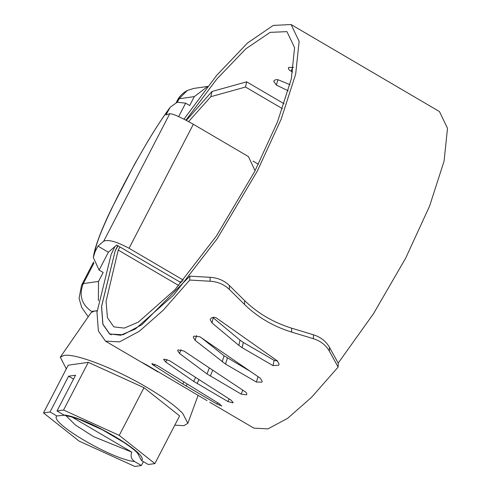 <?xml version="1.0" encoding="UTF-8"?>
<svg xmlns="http://www.w3.org/2000/svg" width="491" height="491" viewBox="0 0 491 491"><rect width="100%" height="100%" fill="white"/><g stroke="black" fill="none" stroke-linecap="round" stroke-linejoin="round"><path stroke-width="0.74" d="M400.177 88.595L397.692 87.067M289.923 84.63L279.76 80.456C277.354 79.272 275.451 79.364 274.039 80.739L273.739 81.316L276.316 85.017L288.217 90.829M277.98 79.757L276.316 85.017M288.984 84.243L289.905 84.698M292.771 67.04L291.132 71.201L292.771 72.024M293.575 67.359L288.708 67.384L288.475 67.764M288.708 67.384C287.965 68.679 288.769 69.949 291.132 71.201M246.654 81.831L245.518 87.036L210.842 96.684L211.977 91.479L246.654 81.831L284.136 103.81M186.353 120.387L211.977 91.479M183.972 119.16L216.623 75.436L247.507 43.012L273.26 25.409L291.083 24.55L299.117 41.33L295.68 74.129L281.183 119.135L257.296 171.12L217.102 238.853L173.673 295.079L135.406 328.952L120.596 335.249L109.677 333.923L102.926 324.195L101.588 306.427L115.127 251.079L117.993 245.819M253.049 161.109L258.389 164.24M119.914 246.942L118.221 250.054L178.699 285.517M245.518 87.036L282.442 108.683M210.842 96.684L188.618 121.602M145.489 364.254L207.073 400.65M147.987 365.66L142.74 362.867M142.991 362.947L145.354 364.488M209.737 402.227L253.841 428.134L267.951 428.87L287.665 418.326L311.619 397.237L338.146 367.065L329.375 351.182C325.956 345.161 320.629 341 313.387 338.704L291.629 332.094C273.223 326.368 257.542 317.174 244.567 304.5L229.334 289.42C224.154 284.43 217.728 281.699 210.068 281.226L210.136 277.323C217.795 277.796 224.221 280.527 229.401 285.517L229.334 289.42M213.033 404.203L210.51 402.688M212.732 317.401L240.007 340.134L243.315 342.436L274.162 360.357L277.624 361.051M212.032 322.943L238.841 345.382L242.149 347.683L272.996 365.605L278.581 365.255L279.152 364.175L277.311 360.854L217.059 318.438C214.929 316.99 212.916 316.922 211.013 318.242L210.191 319.604L212.032 322.943L213.192 317.702M201.721 338.029L224.092 355.797L250.373 371.405M195.105 340.306L225.51 364.064L256.351 382.01L261.789 382.17L262.255 381.439L260.371 378.26L199.88 336.765L193.945 336.139L193.227 337.102L195.105 340.306L196.627 335.525M181.007 349.721L179.534 353.471L206.993 373.946L241.173 394.113L246.396 394.832L246.77 394.359M246.396 394.832C247.286 393.917 246.746 392.794 244.782 391.48L183.922 351.016L178.159 349.911L177.552 350.562L179.534 353.471M195.578 377.37L193.724 381.409L227.922 401.54L232.875 402.865L233.164 402.602L231.003 400.11L169.677 360.75L164.129 359.13L163.638 359.516L165.78 362.039L193.724 381.409M166.977 359.43L165.78 362.039M155.009 364.328L154.272 365.746L182.787 383.968L216.997 404.068L221.846 405.928M221.644 406.02L219.465 403.884L157.58 365.685L151.909 363.665M152.29 363.524C151.443 363.696 152.106 364.439 154.272 365.746M313.387 338.704L313.454 334.801C320.697 337.102 326.024 341.257 329.443 347.278L329.375 351.182M244.567 304.5L244.641 300.596C257.609 313.258 273.297 322.458 291.697 328.191L291.629 332.094M338.146 367.065L338.213 363.15L329.443 347.278M210.068 281.226L189.759 280.06L189.827 276.138L141.795 324.778L123.038 334.758L109.61 334.04L102.852 324.305L101.514 306.519L115.103 251.159M210.136 277.323L189.827 276.138M313.454 334.801L291.697 328.191M244.641 300.596L229.401 285.517M115.06 251.134L117.705 245.647M189.759 280.06L163.227 310.226L139.278 331.315L119.565 341.859L105.455 341.128L98.39 330.946L96.985 312.35L111.156 254.424L114.919 246.568M291.083 24.55L439.47 111.561L447.504 128.341L444.073 161.14L429.57 206.14L405.683 258.125L373.522 313.657L338.195 363.113M185.911 120.16L216.77 79.131L245.874 48.787L270.124 32.369L286.928 31.633L294.594 47.645L291.316 78.941L277.483 121.885L254.688 171.488L216.335 236.122L174.9 289.776L138.382 322.09L124.248 328.105L113.832 326.84L107.461 317.8L106.068 301.339L118.221 250.054M66.303 368.907L60.283 357.184L91.068 312.663L94.419 311.061L97.089 310.932M60.283 357.184L63.983 355.41C75.35 353.189 115.017 368.477 146.723 387.295C163.38 397.133 175.397 405.861 182.769 413.459L187.85 423.31L183.837 425.685L174.802 425.151M66.61 415.865L63.769 414.944C86.048 416.871 149.841 454.273 141.555 460.558L138.02 454.009M66.095 415.803L75.356 425.003L93.646 436.652L131.803 452.131C130.305 456.035 131.238 459.177 134.608 461.546C112.322 459.625 48.535 422.223 56.821 415.938L64.358 415.263M126.089 443.711L100.219 428.545M72.085 417.111L131.803 452.131M73.533 379.089L68.599 376.198L75.546 375.204L57.005 410.979L63.769 414.944M143.384 461.626L141.371 465.517L134.608 461.546M68.599 376.198L50.051 411.967L43.496 412.906L79.119 441.108L134.81 466.45L141.371 465.517M56.821 415.938L50.051 411.967M141.555 460.558L148.319 464.523L154.88 463.59L119.252 435.382L63.56 410.04L57.005 410.979M119.252 435.382L143.98 387.687L179.602 415.889L154.88 463.59M143.98 387.687L88.288 362.346L63.56 410.04M88.288 362.346L68.218 365.206L43.496 412.906M207.724 86.447L194.319 96.598L189.686 105.547L185.629 103.178L177.208 102.238L170.211 107.21L165.964 114.955L169.788 113.703C173.329 113.863 181.179 117.38 193.337 124.272L129.053 248.286C116.766 241.652 108.321 239.277 103.724 241.161L97.973 246.126L95.101 251.662L93.351 257.53L99.102 270.099L103.153 272.487L98.513 281.429L98.366 300.67M255.062 170.764L248.421 156.568L193.337 124.272M181.118 282.724L116.68 245.046L108.37 252.221L99.102 270.099L108.37 252.221L97.973 246.126M178.669 116.606L185.629 103.178L178.669 116.606M88.208 316.805L81.659 307.341L79.069 298.264L81.555 285.24L83.31 283.595C78.713 295.073 81.481 304.359 91.602 311.46L97.114 310.674M193.822 88.411L187.341 90.454L177.355 100.409M98.513 281.429L83.31 283.595L93.904 263.158M177.331 102.202L179.111 98.771L194.319 96.598M183.339 280.115L129.053 248.286M240.007 340.134L238.841 345.382M274.162 360.357L272.996 365.605M243.315 342.436L242.149 347.683M224.092 355.797L222.184 361.812M258.045 376.665L256.351 382.01M227.419 358.049L225.51 364.064M209.356 367.925L206.993 373.946M242.738 390.124L241.173 394.113M212.695 370.146L210.338 376.137M229.125 398.907L227.922 401.54M198.935 379.531L197.1 383.539M183.861 381.906L182.787 383.968M217.673 402.773L216.997 404.068M187.249 383.999L186.193 386.043M103.724 241.161L169.788 113.703M168.83 109.419C143.219 143.096 96.126 233.955 95.101 251.662M179.761 282.037L182.48 281.134M105.455 341.128L158.065 371.975M111.23 334.831L109.677 333.923M198.094 395.384L187.85 423.31M138.37 454.574C137.247 451.708 129.108 445.515 113.967 435.99L104.908 430.951L79.806 419.627C73.902 417.51 69.366 416.239 66.199 415.803M93.351 257.53C94.487 247.93 100.422 231.912 111.138 209.485L134.865 163.681L147.865 141.242C156.163 127.476 163.607 116.134 170.211 107.21M193.509 88.46L207.742 86.428M176.251 102.551L177.361 100.409C179.319 96.426 182.646 93.106 187.341 90.448M93.597 262.004L81.555 285.24"/></g></svg>
